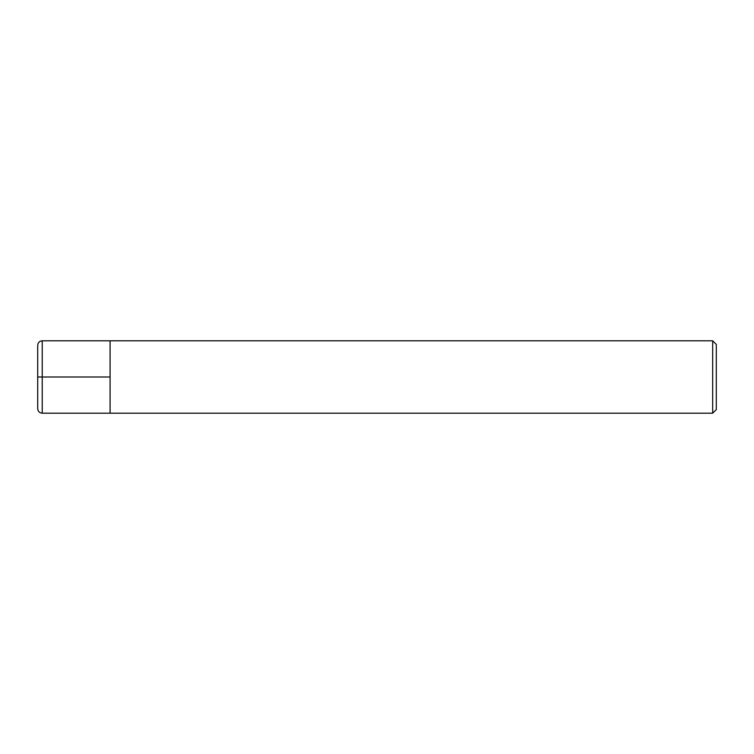 <?xml version="1.0" encoding="UTF-8"?>
<svg xmlns="http://www.w3.org/2000/svg" width="754" height="754" viewBox="0 0 754 754"><rect width="100%" height="100%" fill="white"/><g stroke="black" fill="none" stroke-linecap="round" stroke-linejoin="round"><path stroke-width="1.13" d="M110.084 377L42.224 377L42.224 413.192C39.481 412.928 37.973 411.42 37.7 408.668L37.7 377L42.224 377L42.224 340.808L110.084 340.808L110.084 413.192L712.681 413.192L712.681 340.808L716.3 344.427L716.3 409.573L712.681 413.192M37.7 377L37.7 345.332C37.973 342.58 39.481 341.072 42.224 340.808M712.681 340.808L110.084 340.808L110.084 413.192L42.224 413.192"/></g></svg>
